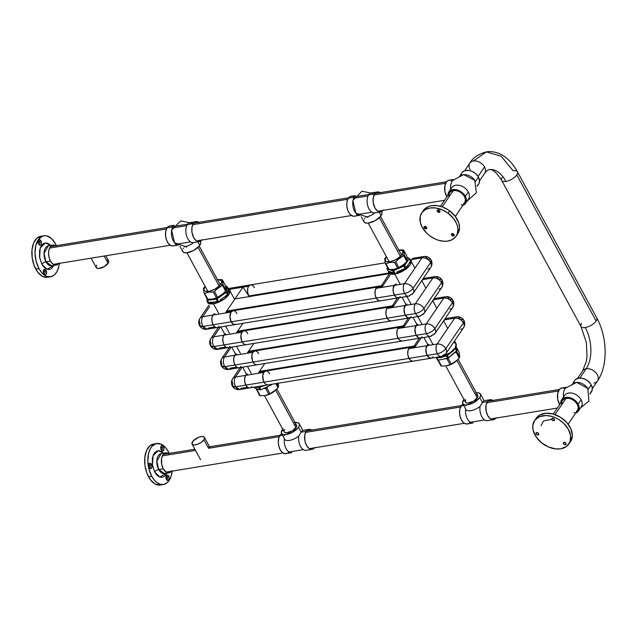 <?xml version="1.0" encoding="UTF-8"?>
<svg xmlns="http://www.w3.org/2000/svg" width="637" height="637" viewBox="0 0 637 637"><rect width="100%" height="100%" fill="white"/><g stroke="black" fill="none" stroke-linecap="round" stroke-linejoin="round"><path stroke-width="0.96" d="M558.434 390.991L486.827 402.719L558.434 390.991M460.543 407.019L305.561 432.404L460.543 407.019M279.277 436.703L208.53 448.289L279.277 436.703M195.535 450.415L162.355 455.853L195.535 450.415M563.49 397.034A10.104 5.813 -99.3 0 1 564.979 388.944M566.118 387.28L561.762 387.989A10.104 5.813 80.7 0 0 557.606 393.881A10.104 5.813 80.7 0 0 559.342 403.93L560.265 403.778L559.342 403.93A10.104 5.813 80.7 0 0 559.716 404.575M571.763 384.867A10.104 7.071 34.2 0 1 579.901 382.765A10.104 7.071 34.2 0 1 588.277 389.207L591.24 384.859A10.104 7.071 -145.8 0 0 582.863 378.41A10.104 7.071 -145.8 0 0 574.725 380.512L573.196 382.757M578.356 411.104L581.318 406.756A10.104 7.071 -145.8 0 0 581.119 399.733A10.104 7.071 -145.8 0 0 572.743 393.292A10.104 7.071 -145.8 0 0 564.605 395.394L561.651 399.741A10.104 7.071 34.2 0 1 569.781 397.647A10.104 7.071 34.2 0 1 578.157 404.089L581.119 399.733L578.157 404.089A10.104 7.071 34.2 0 1 578.356 411.104A10.104 7.071 34.2 0 1 575.609 413.15M560.759 403.054A10.104 7.071 34.2 0 1 561.651 399.741M589.91 394.12L591.431 391.874A10.104 7.071 -145.8 0 0 591.24 384.859L588.277 389.207M560.799 403.579L561.452 400.052L562.845 398.507L564.86 397.552L569.088 397.48L573.539 399.288L577.154 402.544L579.208 407.266L578.555 410.793L577.162 412.346L575.147 413.294M574.916 380.249L577.202 378.569L581.27 378.107L584.877 379.126L588.214 381.229L590.77 384.079L592.155 387.248L592.155 390.266L590.236 393.117M573.873 382.837L574.001 382.128M559.788 404.686L557.765 399.431L557.638 393.682L559.453 389.374L560.918 388.252L562.598 387.957M563.769 388.244L564.915 388.904M464.413 399.025L462.51 402.871L465.926 409.567A10.104 4.284 -28.5 0 0 470.743 410.714A10.104 4.284 -28.5 0 0 480.083 406.382L482.448 402.465L479.772 397.544A10.104 4.284 151.5 0 1 470.552 404.049A10.104 4.284 151.5 0 1 462.741 403.707A10.104 4.284 151.5 0 1 463.465 400.219A10.104 4.284 151.5 0 1 463.983 399.518M480.083 406.382A10.104 5.813 80.7 0 0 481.676 416.407A10.104 5.813 80.7 0 0 487.48 420.635L493.428 419.656A10.104 5.813 -99.3 0 1 486.716 413.27A10.104 5.813 -99.3 0 1 487.432 401.644L482.448 402.465L480.083 406.382M495.873 418.119A10.104 5.813 -99.3 0 1 493.428 419.656M473.092 422.984A10.104 5.813 -99.3 0 1 465.647 409.058M463.051 404.272A10.104 5.813 80.7 0 0 461.148 405.952L463.728 405.522L461.148 405.952A10.104 5.813 80.7 0 0 460.432 417.577A10.104 5.813 80.7 0 0 467.144 423.963L471.491 423.247M465.727 405.912L466.133 405.132M490.164 399.718L484.216 400.689A10.104 5.813 80.7 0 0 483.913 400.753L482.448 402.465L487.432 401.644A10.104 5.813 -99.3 0 1 490.164 399.718A10.104 5.813 -99.3 0 1 492.974 400.394M463.577 404.089L461.562 405.403L459.922 408.843L459.556 412.521L460.089 416.431L461.451 419.958L463.433 422.586L465.727 423.9L467.996 423.709M469.461 422.578L469.875 422.036M493.317 400.633L491.581 399.781L489.861 399.781L487.432 401.644L486.031 405.411L486.158 411.16L487.735 415.658L490.275 418.74L492.011 419.592L493.731 419.592L496.159 417.729M483.913 400.753A10.104 4.284 -28.5 0 0 483.682 399.925L480.497 394.064A10.104 4.284 151.5 0 1 479.772 397.544L482.448 402.465L483.913 400.753M476.317 392.83A10.104 4.284 151.5 0 1 480.497 394.064L478.491 392.854L475.68 392.918M462.741 403.699L464.198 404.774L466.778 404.949L473.657 402.648L479.343 398.141L480.601 395.872L480.497 394.064M283.139 428.709L281.236 432.555L284.651 439.251A10.104 4.284 -28.5 0 0 289.469 440.398A10.104 4.284 -28.5 0 0 298.809 436.066L301.174 432.149L298.506 427.228A10.104 4.284 151.5 0 1 289.278 433.733A10.104 4.284 151.5 0 1 281.466 433.391A10.104 4.284 151.5 0 1 282.191 429.903A10.104 4.284 151.5 0 1 282.709 429.211M298.809 436.066A10.104 5.813 80.7 0 0 300.401 446.099A10.104 5.813 80.7 0 0 306.206 450.319L312.154 449.34A10.104 5.813 -99.3 0 1 305.442 442.954A10.104 5.813 -99.3 0 1 306.158 431.329L301.174 432.149L298.809 436.066M314.598 447.803A10.104 5.813 -99.3 0 1 312.154 449.34M291.818 452.668A10.104 5.813 -99.3 0 1 284.373 438.742M281.777 433.956A10.104 5.813 80.7 0 0 279.874 435.636L282.454 435.214L279.874 435.636A10.104 5.813 80.7 0 0 279.157 447.262A10.104 5.813 80.7 0 0 285.87 453.648L290.217 452.931M284.452 435.597L284.858 434.816M308.889 429.402L302.941 430.373A10.104 5.813 80.7 0 0 302.639 430.437L301.174 432.149L306.158 431.329A10.104 5.813 -99.3 0 1 308.889 429.402A10.104 5.813 -99.3 0 1 311.7 430.079M282.302 433.773L280.288 435.087L278.879 437.715L278.281 442.205L278.815 446.115L280.184 449.642L282.159 452.27L284.46 453.584L286.722 453.393M288.187 452.262L288.609 451.721M312.042 430.317L310.307 429.465L308.587 429.465L306.158 431.329L304.757 435.095L304.884 440.844L306.469 445.343L309.001 448.424L310.745 449.276L312.464 449.276L314.893 447.413M302.639 430.437A10.104 4.284 -28.5 0 0 302.408 429.609L299.223 423.748A10.104 4.284 151.5 0 1 298.506 427.228L301.174 432.149L302.639 430.437M295.042 422.514A10.104 4.284 151.5 0 1 299.223 423.748L297.774 422.673L294.405 422.602M281.466 433.383L282.924 434.458L285.511 434.641L292.383 432.332L298.068 427.825L299.326 425.556L299.223 423.748M149.106 467.462A1.545 0.884 80.7 0 0 150.173 467.136A1.545 0.884 80.7 0 0 150.013 465.217L151.415 464.333A2.779 1.6 -99.3 0 1 151.574 468.068A2.779 1.6 -99.3 0 1 149.369 467.916A2.779 1.6 -99.3 0 1 149.185 467.622L150.674 468.728L151.837 467.391L151.63 464.795L150.236 463.25L149.337 463.489L148.763 464.564L149.185 467.622A2.779 1.6 -99.3 0 1 148.795 464.437A2.779 1.6 -99.3 0 1 151.415 464.333L150.013 465.217A1.545 0.884 -99.3 0 1 150.276 466.746A1.545 0.884 -99.3 0 1 149.639 467.646A1.545 0.884 -99.3 0 1 149.106 467.462M166.361 479.279A1.545 0.884 80.7 0 0 167.427 478.952A1.545 0.884 80.7 0 0 167.268 477.033L168.67 476.158A2.779 1.6 -99.3 0 1 168.829 479.884A2.779 1.6 -99.3 0 1 166.615 479.733A2.779 1.6 -99.3 0 1 166.432 479.438L167.929 480.545L169.092 479.207L168.885 476.619L167.491 475.075L166.591 475.306L166.018 476.38L166.432 479.438A2.779 1.6 -99.3 0 1 166.05 476.253A2.779 1.6 -99.3 0 1 168.67 476.158L167.268 477.033A1.545 0.884 -99.3 0 1 167.531 478.57A1.545 0.884 -99.3 0 1 166.894 479.47A1.545 0.884 -99.3 0 1 166.361 479.279M161.153 449.746A1.545 0.884 80.7 0 0 162.228 449.411A1.545 0.884 80.7 0 0 162.061 447.493L163.462 446.617A2.779 1.6 -99.3 0 1 163.629 450.343A2.779 1.6 -99.3 0 1 161.416 450.192A2.779 1.6 -99.3 0 1 161.233 449.897L162.73 451.004L163.884 449.674L163.677 447.078L162.292 445.534L161.392 445.765L160.811 446.84L161.233 449.897A2.779 1.6 -99.3 0 1 160.843 446.72A2.779 1.6 -99.3 0 1 163.462 446.617L162.061 447.493A1.545 0.884 -99.3 0 1 162.331 449.029A1.545 0.884 -99.3 0 1 161.694 449.929A1.545 0.884 -99.3 0 1 161.153 449.746M160.707 447.715L162.061 447.493L160.707 447.715M148.66 465.432L150.013 465.217L148.66 465.432M165.915 477.256L167.268 477.033L165.915 477.256M172.141 471.133A20.766 11.944 -99.3 0 1 163.422 484.502A20.766 11.944 -99.3 0 1 151.725 476.277A20.766 11.944 -99.3 0 1 148.15 455.63A20.766 11.944 -99.3 0 1 156.71 443.511A20.766 11.944 -99.3 0 1 168.407 451.744L169.251 453.425A20.766 11.944 -99.3 0 0 168.407 451.744L165.445 447.469L160.819 444.037L156.081 443.647L151.948 446.354L150.316 448.759L148.58 453.433L147.824 460.997L148.923 469.015L151.725 476.277L148.556 476.794L151.725 476.277L154.687 480.545L156.941 482.623L160.516 484.375L164.051 484.375L167.244 482.615L169.044 480.537L171.074 476.269L172.165 470.942M156.71 443.511L153.541 444.037A20.766 11.944 80.7 0 0 144.981 456.148A20.766 11.944 80.7 0 0 148.556 476.794A20.766 11.944 80.7 0 0 160.253 485.028L163.422 484.502M166.759 473.156L159.807 477.049L154.656 471.969A3.368 1.425 151.5 0 1 158.724 469.533L164.418 473.538A10.104 5.813 80.7 0 1 158.724 469.533L163.263 468.792A10.104 5.813 -99.3 0 1 161.519 458.744A10.104 5.813 -99.3 0 1 165.684 452.851A10.104 5.813 -99.3 0 1 168.494 453.528M165.684 452.851L161.153 453.592A10.104 5.813 80.7 0 0 156.989 459.484A10.104 5.813 80.7 0 0 158.724 469.533A3.368 1.425 -28.5 0 0 154.656 471.969L152.434 465.321L153.039 455.734L158.199 450.678L163.494 453.21M171.687 470.862L169.259 472.726L166.368 472.256L163.263 468.792L161.679 464.293L161.551 458.544L162.953 454.778L165.381 452.915L167.101 452.915L168.837 453.767M171.393 471.253A10.104 5.813 -99.3 0 1 168.948 472.789A10.104 5.813 -99.3 0 1 163.263 468.792L158.724 469.533L156.837 461.18L161.153 453.592M163.558 453.281L161.328 451.434L158.995 450.67L156.758 451.06L154.807 452.557L153.302 455.049L152.378 458.306L152.331 464.668L154.656 471.969L156.583 474.74L158.804 476.58L161.137 477.344L163.375 476.962L165.333 475.457L166.83 472.973M154.066 443.965L149.719 445.924L146.462 450.709L144.798 457.597L144.973 465.543L146.964 473.339L150.467 479.788L154.942 483.913L159.72 485.091M165.946 476.771A1.545 0.884 -99.3 0 1 166.392 476.42A1.545 0.884 -99.3 0 1 167.268 477.033A1.545 0.884 80.7 0 0 165.946 476.771M148.692 464.946A1.545 0.884 -99.3 0 1 149.146 464.604A1.545 0.884 -99.3 0 1 150.013 465.217A1.545 0.884 80.7 0 0 148.692 464.946M160.739 447.23A1.545 0.884 -99.3 0 1 161.193 446.879A1.545 0.884 -99.3 0 1 162.061 447.493A1.545 0.884 80.7 0 0 160.739 447.23M445.757 365.957L465.456 402.234A7.015 2.97 -28.5 0 0 470.878 402.473A7.015 2.97 -28.5 0 0 477.28 397.958L456.928 360.462L477.28 397.958A7.015 2.97 -28.5 0 0 477.782 395.537L458.099 359.284M476.388 394.701L477.893 395.808L477.726 397.162L473.633 401.159L467.749 403.125L466.125 402.847L465.305 401.326M465.512 400.601L465.958 399.813M264.49 395.649L284.182 431.918A7.015 2.97 -28.5 0 0 289.604 432.157A7.015 2.97 -28.5 0 0 296.014 427.642L275.654 390.147L296.014 427.642A7.015 2.97 -28.5 0 0 296.516 425.221L276.832 388.968M284.683 429.497L284.237 430.286M284.03 431.01L284.349 432.157L286.475 432.81L292.359 430.843L296.452 426.846L296.348 424.983L295.114 424.385M568.116 424.17L577.433 410.475A8.982 6.282 -145.8 0 0 575.681 402.066A8.982 6.282 -145.8 0 0 566.118 398.276L555.002 414.631L566.118 398.276A8.982 6.282 -145.8 0 0 562.575 400.37L553.258 414.074M561.818 403.786L561.938 401.804M562.75 400.14L564.78 398.643L568.395 398.236L571.604 399.144L574.566 401.007L577.257 404.24L578.189 407.059L577.878 409.639L576.366 411.574M574.574 412.426L573.881 412.569M563.323 443.041A1.545 1.083 34.2 0 1 563.458 442.675A1.545 1.083 34.2 0 1 565.107 442.516A1.545 1.083 34.2 0 1 566.142 444.045L564.86 442.404L563.379 442.834L563.649 443.997L564.613 444.69L565.64 444.706L566.142 444.045A1.545 1.083 34.2 0 1 566.014 444.411A1.545 1.083 34.2 0 1 564.366 444.578A1.545 1.083 34.2 0 1 563.323 443.041L563.753 442.42L563.323 443.041M535.956 433.303A1.545 1.083 34.2 0 1 536.091 432.937A1.545 1.083 34.2 0 1 537.739 432.778A1.545 1.083 34.2 0 1 538.775 434.307L537.493 432.666L536.012 433.096L536.282 434.259L537.246 434.944L538.273 434.967L538.775 434.307A1.545 1.083 34.2 0 1 538.647 434.673A1.545 1.083 34.2 0 1 536.999 434.84A1.545 1.083 34.2 0 1 535.956 433.303L536.386 432.682L535.956 433.303M551.714 418.987A1.545 1.083 34.2 0 1 551.849 418.62A1.545 1.083 34.2 0 1 553.497 418.453A1.545 1.083 34.2 0 1 554.532 419.99L553.25 418.35L551.769 418.772L552.725 420.508L554.031 420.651L554.532 419.99A1.545 1.083 34.2 0 1 554.397 420.356A1.545 1.083 34.2 0 1 552.749 420.516A1.545 1.083 34.2 0 1 551.714 418.987L552.144 418.358L551.714 418.987M568.913 443.957L570.497 441.64A20.766 14.532 -145.8 0 0 572.265 436.703L570.688 439.02A20.766 14.532 34.2 0 1 568.913 443.957A20.766 14.532 34.2 0 1 546.745 446.179A20.766 14.532 34.2 0 1 532.795 425.54A20.766 14.532 34.2 0 1 534.57 420.603A20.766 14.532 34.2 0 1 556.738 418.382A20.766 14.532 34.2 0 1 570.688 439.02L572.265 436.703L572.337 435.167L570.808 428.677L566.619 422.379L560.409 417.235L553.115 414.034L545.853 413.254L539.722 415.013L535.669 419.05M551.73 419.305L543.465 420.977L541.028 425.588M570.187 442.062L572.265 436.703A20.766 14.532 -145.8 0 0 558.315 416.057A20.766 14.532 -145.8 0 0 536.147 418.278L534.57 420.603M532.795 425.54L534.873 420.181L539.515 416.662L546.02 415.523L551.531 416.351L555.249 417.673L558.824 419.56L563.649 423.271L568.419 429.362L570.648 435.899L570.004 441.887L566.572 446.41L560.886 448.782L555.655 448.918L548.234 446.887L541.346 442.627L536.043 436.799L533.129 430.278L532.795 425.54M553.211 418.334A1.545 1.083 -145.8 0 0 554.166 418.979A1.545 1.083 34.2 0 1 553.211 418.334M537.453 432.658A1.545 1.083 -145.8 0 0 538.408 433.303A1.545 1.083 34.2 0 1 537.453 432.658M564.82 442.397A1.545 1.083 -145.8 0 0 565.775 443.041A1.545 1.083 34.2 0 1 564.82 442.397M439.618 210.688A1.545 1.083 34.2 0 1 439.028 210.377A1.545 1.083 -145.8 0 0 439.618 210.688M453.894 234.312A1.545 1.083 34.2 0 1 453.305 234.002A1.545 1.083 -145.8 0 0 453.894 234.312M426.432 227.067A1.545 1.083 34.2 0 1 425.842 226.756A1.545 1.083 -145.8 0 0 426.432 227.067M426.073 226.732A1.545 1.083 34.2 0 1 426.671 228.444A1.545 1.083 34.2 0 1 424.712 228.42L425.842 226.756L424.712 228.42L426.28 228.747L426.647 227.385L425.548 226.446L424.306 226.509L424.035 227.52L424.712 228.42A1.545 1.083 34.2 0 1 424.115 226.708A1.545 1.083 34.2 0 1 426.073 226.732M439.259 210.353A1.545 1.083 34.2 0 1 439.856 212.065A1.545 1.083 34.2 0 1 437.898 212.033L439.028 210.377L437.898 212.033L439.466 212.368L439.833 211.006L438.734 210.067L437.492 210.13L437.221 211.142L437.898 212.033A1.545 1.083 34.2 0 1 437.301 210.329A1.545 1.083 34.2 0 1 439.259 210.353M453.536 233.978A1.545 1.083 34.2 0 1 454.133 235.682A1.545 1.083 34.2 0 1 452.174 235.658L453.305 234.002L452.174 235.658L453.942 235.881L454.109 234.623L451.967 233.652L451.45 234.52L452.174 235.658A1.545 1.083 34.2 0 1 451.577 233.946A1.545 1.083 34.2 0 1 453.536 233.978M458.019 233.373L459.54 227.743L458.775 222.91L455.336 216.453L449.65 210.871A20.766 14.532 -145.8 0 0 423.35 210.528L421.766 212.854A20.766 14.532 34.2 0 1 448.074 213.188L449.65 210.871L447.97 209.716L442.572 207.009L436.99 205.616L431.719 205.647L428.597 206.468L424.807 208.817L423.024 211.038M457.207 234.543L456.825 234.989A20.766 14.532 -145.8 0 0 457.692 233.883A20.766 14.532 -145.8 0 0 449.65 210.871L448.074 213.188A20.766 14.532 34.2 0 1 456.116 236.208A20.766 14.532 34.2 0 1 429.816 235.865A20.766 14.532 34.2 0 1 421.766 212.854M448.074 213.188L453.759 218.77L456.586 223.587L457.629 226.876L457.963 230.061L457.087 234.416L455.63 236.868L452.262 239.623L447.747 241.089L444.284 241.272L438.758 240.348L435.047 238.963L429.816 235.865L426.734 233.246L422.084 227.106L420.253 222.186L420.324 216.015L422.259 212.193L425.627 209.43L430.142 207.973L435.413 207.933L442.834 210.099L448.074 213.188M455.312 216.421L464.628 202.725A8.982 6.282 -145.8 0 0 462.876 194.309A8.982 6.282 -145.8 0 0 453.321 190.527L442.205 206.874L453.321 190.527A8.982 6.282 -145.8 0 0 449.778 192.621L440.462 206.324M461.084 204.819L461.777 204.668M463.561 203.824L465.074 201.889L465.384 199.309L464.453 196.483L461.769 193.258L458.799 191.395L455.59 190.487L451.983 190.893L449.945 192.39M449.133 194.054L449.021 196.037M445.637 183.241L374.03 194.962L445.637 183.241M368.082 195.941L353.694 198.298L368.082 195.941M347.746 199.27L192.756 224.646L347.746 199.27M186.808 225.625L172.42 227.982L186.808 225.625M166.472 228.954L49.551 248.104L166.472 228.954M405.028 264.873L404.527 263.957L405.028 264.873M400.41 256.377L379.373 217.631L400.41 256.377M374.962 212.838A10.104 4.284 151.5 0 1 365.646 217.145M381.045 215.712L379.119 212.153L381.045 215.712A10.104 4.284 -28.5 0 0 381.77 212.225L381.874 214.032L380.608 216.301L374.93 220.808L368.051 223.117L365.463 222.934L364.006 221.859A10.104 4.284 -28.5 0 0 371.817 222.209A10.104 4.284 -28.5 0 0 381.045 215.712M355.43 195.559L351.083 196.268A10.104 5.813 80.7 0 0 348.343 198.195L354.26 197.231L348.343 198.195A10.104 5.813 80.7 0 0 347.627 209.828A10.104 5.813 80.7 0 0 354.347 216.214L358.695 215.497M360.295 215.234A10.104 5.813 -99.3 0 1 353.575 208.848A10.104 5.813 -99.3 0 1 354.291 197.223M377.367 191.968L371.419 192.939A10.104 5.813 80.7 0 0 368.68 194.866A10.104 5.813 80.7 0 0 367.963 206.492A10.104 5.813 80.7 0 0 374.683 212.877L380.631 211.906A10.104 5.813 -99.3 0 1 373.911 205.52A10.104 5.813 -99.3 0 1 374.628 193.895L368.68 194.866L374.628 193.895A10.104 5.813 -99.3 0 1 377.367 191.968A10.104 5.813 -99.3 0 1 380.17 192.645M383.076 210.369A10.104 5.813 -99.3 0 1 380.631 211.906M383.363 209.979L380.934 211.842L379.214 211.842L377.478 210.99L374.938 207.901L373.194 202.431L373.234 197.653L374.628 193.895L377.056 192.032L378.776 192.032L380.52 192.884M354.084 216.246L351.767 215.672L349.586 213.666L347.882 210.521L346.91 206.73L346.831 202.869L347.635 199.516L349.713 196.809L351.911 196.236M353.081 196.522L354.236 197.183M357.078 214.279L356.656 214.828M355.191 215.951L354.65 216.142M361.227 216.739L364.014 221.867L363.799 220.561M364.372 218.961L364.73 218.38M223.587 294.254L223.253 293.641L223.587 294.254M219.144 286.061L198.107 247.315L219.144 286.061M193.688 242.522A10.104 4.284 151.5 0 1 184.372 246.83M199.771 245.396L197.844 241.837L199.771 245.396A10.104 4.284 -28.5 0 0 200.496 241.909L200.599 243.716L199.333 245.986L193.656 250.492L186.776 252.801L184.189 252.618L182.739 251.551A10.104 4.284 -28.5 0 0 190.543 251.894A10.104 4.284 -28.5 0 0 199.771 245.396M174.156 225.243L169.808 225.952A10.104 5.813 80.7 0 0 167.069 227.879L172.985 226.915L167.069 227.879A10.104 5.813 80.7 0 0 166.353 239.512A10.104 5.813 80.7 0 0 173.073 245.898L177.42 245.181M179.021 244.919A10.104 5.813 -99.3 0 1 172.301 238.533A10.104 5.813 -99.3 0 1 173.017 226.907M196.092 221.652L190.145 222.624A10.104 5.813 80.7 0 0 187.405 224.55A10.104 5.813 80.7 0 0 186.689 236.184A10.104 5.813 80.7 0 0 193.409 242.562L199.357 241.59A10.104 5.813 -99.3 0 1 192.645 235.204A10.104 5.813 -99.3 0 1 193.353 223.579L187.405 224.55L193.353 223.579A10.104 5.813 -99.3 0 1 196.092 221.652A10.104 5.813 -99.3 0 1 198.895 222.329M201.802 240.053A10.104 5.813 -99.3 0 1 199.357 241.59M202.088 239.663L199.66 241.527L197.94 241.527L196.204 240.675L193.664 237.585L191.92 232.115L191.96 227.337L193.353 223.579L195.782 221.716L197.502 221.716L199.246 222.568M172.818 245.93L170.493 245.356L168.311 243.35L166.607 240.213L165.636 236.423L165.676 231.645L166.695 228.508L168.439 226.493L170.636 225.92M171.807 226.207L172.961 226.868M175.804 243.963L175.39 244.512M173.917 245.635L173.375 245.834M179.953 246.423L182.739 251.551L182.524 250.245M183.098 248.645L183.456 248.064M39.494 241.71A1.545 0.884 80.7 0 0 38.172 241.447A1.545 0.884 -99.3 0 1 38.626 241.097A1.545 0.884 -99.3 0 1 39.494 241.71L38.14 241.933L39.494 241.71A1.545 0.884 -99.3 0 1 39.765 243.246A1.545 0.884 -99.3 0 1 39.128 244.146A1.545 0.884 -99.3 0 1 38.586 243.963A1.545 0.884 80.7 0 0 39.661 243.629A1.545 0.884 80.7 0 0 39.494 241.71L40.895 240.834L39.494 241.71M38.666 244.114A2.779 1.6 -99.3 0 1 38.276 240.929A2.779 1.6 -99.3 0 1 40.895 240.834L39.406 239.719L38.244 241.057L38.451 243.653L39.844 245.197L40.744 244.958L41.317 243.891L40.895 240.834A2.779 1.6 -99.3 0 1 41.063 244.56A2.779 1.6 -99.3 0 1 38.849 244.409A2.779 1.6 -99.3 0 1 38.666 244.114M44.701 271.251A1.545 0.884 80.7 0 0 43.38 270.988A1.545 0.884 -99.3 0 1 43.826 270.637A1.545 0.884 -99.3 0 1 44.701 271.251L43.348 271.473L44.701 271.251A1.545 0.884 -99.3 0 1 44.964 272.779A1.545 0.884 -99.3 0 1 44.327 273.687A1.545 0.884 -99.3 0 1 43.794 273.496A1.545 0.884 80.7 0 0 44.861 273.169A1.545 0.884 80.7 0 0 44.701 271.251L46.103 270.367L44.701 271.251M43.865 273.655A2.779 1.6 -99.3 0 1 43.483 270.47A2.779 1.6 -99.3 0 1 46.103 270.367L44.606 269.26L43.451 270.598L43.658 273.193L45.044 274.738L45.944 274.499L46.525 273.424L46.103 270.367A2.779 1.6 -99.3 0 1 46.262 274.101A2.779 1.6 -99.3 0 1 44.049 273.95A2.779 1.6 -99.3 0 1 43.865 273.655M59.36 263.185L58.755 266.839L57.019 271.505L54.44 274.865L51.255 276.617L47.719 276.625L45.315 275.646L41.891 272.795L38.929 268.527L35.752 269.045A20.766 11.944 80.7 0 0 47.449 277.27L50.626 276.753A20.766 11.944 -99.3 0 1 38.929 268.527L36.126 261.266L35.019 253.247L35.783 245.683L38.292 239.727L42.169 236.295L44.439 235.698L46.819 235.897L51.541 238.596L55.61 243.995A20.766 11.944 -99.3 0 1 56.438 245.659M59.345 263.384A20.766 11.944 -99.3 0 1 50.626 276.753M58.596 263.503A10.104 5.813 -99.3 0 1 56.152 265.04A10.104 5.813 -99.3 0 1 50.458 261.043A10.104 5.813 -99.3 0 1 48.723 250.994A10.104 5.813 -99.3 0 1 52.887 245.102L48.356 245.842L44.033 253.43L45.928 261.783A3.368 1.425 -28.5 0 0 41.859 264.22L39.629 257.571L40.235 247.984L45.402 242.928L50.689 245.46M58.883 263.113L57.521 264.498L55.315 265.072L52.441 263.662L50.458 261.043L45.928 261.783A10.104 5.813 80.7 0 0 51.621 265.78L45.928 261.783L50.458 261.043L49.097 257.507L48.563 253.606L48.93 249.927L50.148 247.029L52.576 245.165L54.296 245.165L56.04 246.017M52.887 245.102A10.104 5.813 -99.3 0 1 55.69 245.778M48.356 245.842A10.104 5.813 80.7 0 0 44.192 251.734A10.104 5.813 80.7 0 0 45.928 261.783A3.368 1.425 151.5 0 0 41.859 264.22L44.494 267.715L48.332 269.594L51.271 268.83L54.034 265.223M53.954 265.398L47.011 269.3L41.859 264.22L39.534 256.918L39.582 250.556L40.505 247.291L42.002 244.807L43.961 243.31L46.198 242.92L48.531 243.684L50.753 245.532M43.913 235.762L40.736 236.287A20.766 11.944 80.7 0 0 32.184 248.398A20.766 11.944 80.7 0 0 35.752 269.045L38.929 268.527A20.766 11.944 -99.3 0 1 35.353 247.881A20.766 11.944 -99.3 0 1 43.913 235.762A20.766 11.944 -99.3 0 1 55.61 243.995L56.446 245.667M41.27 236.216L36.922 238.174L33.665 242.96L32.001 249.847L32.176 257.794L34.159 265.581L37.663 272.039L42.146 276.163L46.923 277.342M453.313 179.53L448.966 180.239A10.104 5.813 80.7 0 0 444.801 186.131A10.104 5.813 80.7 0 0 446.545 196.18L447.461 196.029L446.545 196.18A10.104 5.813 80.7 0 0 446.919 196.825M465.559 203.354L468.513 198.999A10.104 7.071 -145.8 0 0 468.322 191.984L465.36 196.339A10.104 7.071 34.2 0 1 465.559 203.354A10.104 7.071 34.2 0 1 462.812 205.401M477.105 186.37L478.634 184.125A10.104 7.071 -145.8 0 0 478.435 177.11L475.481 181.449L478.435 177.11A10.104 7.071 -145.8 0 0 470.058 170.66A10.104 7.071 -145.8 0 0 461.921 172.762L460.4 175.008M458.966 177.11A10.104 7.071 34.2 0 1 467.104 175.016A10.104 7.071 34.2 0 1 475.481 181.457M468.322 191.984A10.104 7.071 -145.8 0 0 459.946 185.542A10.104 7.071 -145.8 0 0 451.808 187.636L448.846 191.992A10.104 7.071 34.2 0 1 456.984 189.89A10.104 7.071 34.2 0 1 465.36 196.339L468.322 191.984M447.954 195.304A10.104 7.071 34.2 0 1 448.846 191.992M477.432 185.359L479.135 183.185L479.486 180.287L477.973 176.322L475.417 173.471L472.081 171.377L468.466 170.358L464.405 170.82L462.12 172.5M461.204 174.371L461.069 175.087M462.351 205.544L465.368 203.617L466.276 201.746L466.411 199.516L464.349 194.795L460.742 191.538L456.291 189.73L452.055 189.802L449.037 191.729L448.129 193.6L447.994 195.83M450.693 189.285A10.104 5.813 -99.3 0 1 452.182 181.195M446.991 196.937L444.96 191.681L444.833 185.932L446.648 181.625L448.122 180.494L449.802 180.207M450.964 180.494L452.119 181.155M596.75 317.879A8.982 3.806 151.5 0 1 596.136 321.024A8.982 3.806 151.5 0 1 585.276 327.514A29.748 17.103 -99.3 0 1 586.183 368.767A8.982 6.282 34.2 0 1 595.746 372.557A8.982 6.282 34.2 0 1 597.49 380.966A8.982 6.282 34.2 0 1 593.947 383.068M592.33 388.562L597.498 380.966A8.982 6.282 -145.8 0 0 595.746 372.557A8.982 6.282 -145.8 0 0 586.183 368.767A8.982 6.282 -145.8 0 0 582.64 370.869L586.311 361.402L587.019 356.409L586.406 342.722L580.992 326.494A8.982 3.806 -28.5 0 0 585.276 327.514A8.982 3.806 -28.5 0 0 596.136 321.024L516.814 174.928A8.982 3.806 151.5 0 1 505.953 181.418A29.748 17.103 80.7 0 0 489.391 169.609A29.748 17.103 -99.3 0 1 505.953 181.418A8.982 3.806 -28.5 0 0 516.814 174.928A8.982 3.806 -28.5 0 0 517.427 171.783M596.781 317.927L517.451 171.831C513.565 164.601 508.652 159.131 502.704 155.404C500.141 153.581 492.783 150.65 486.294 151.909L473.387 161.018A8.982 6.282 34.2 0 1 484.518 166.974A8.982 6.282 34.2 0 1 484.693 173.216A8.982 6.282 -145.8 0 0 484.518 166.974A8.982 6.282 -145.8 0 0 473.387 161.018A8.982 6.282 -145.8 0 0 469.843 163.112A8.982 6.282 34.2 0 1 473.387 161.018L486.294 151.909L501.096 156.169L513.167 170.812A8.982 3.806 151.5 0 1 517.451 171.831A8.982 3.806 151.5 0 1 516.814 174.928L596.136 321.024A8.982 3.806 -28.5 0 0 596.781 317.927C607.324 337.021 608.247 365.55 597.498 380.966M577.472 378.466L582.64 370.869A8.982 6.282 34.2 0 1 586.183 368.767L579.877 378.044L586.183 368.767A29.748 17.103 80.7 0 0 585.276 327.514A8.982 3.806 151.5 0 1 581.016 326.542A8.982 3.806 151.5 0 1 581.637 323.397M501.693 180.446A8.982 3.806 -28.5 0 0 505.953 181.418A8.982 3.806 151.5 0 1 501.669 180.398A8.982 3.806 151.5 0 1 502.314 177.301M478.061 176.473L484.518 166.974L478.061 176.473M470.018 169.354A8.982 6.282 34.2 0 1 469.843 163.112L464.676 170.716M454.707 318.158L444.268 319.87L454.707 318.158A7.015 4.037 -99.3 0 1 456.602 316.82A7.015 4.037 -99.3 0 1 460.559 319.599A7.015 2.97 151.5 0 1 463.903 320.395A7.015 2.97 151.5 0 1 463.402 322.816L463.903 320.395C462.223 317.656 459.787 316.462 456.602 316.82L454.707 318.158C458.329 317.927 461.228 319.479 463.402 322.816A7.015 4.913 -145.8 0 0 454.707 318.158L437.117 344.02L454.707 318.158M410.873 347.3L409.408 347.953L407.951 350.668L407.799 354.586L409.01 358.384L437.332 353.75A7.015 4.037 -99.3 0 1 437.117 344.02C435.589 346.87 435.66 350.111 437.332 353.75C440.939 352.938 443.774 351.25 445.82 348.678C443.639 345.342 440.74 343.789 437.117 344.02L414.464 347.73L421.121 337.936L414.464 347.73L437.117 344.02A7.015 4.913 34.2 0 1 445.82 348.678L463.402 322.816A7.015 4.913 34.2 0 1 463.537 327.689A7.015 4.913 34.2 0 1 460.774 329.329M413.429 346.87L410.698 347.316A7.015 4.037 80.7 0 0 408.795 348.662L414.464 347.73L413.604 346.926L414.464 347.73L408.795 348.662A7.015 4.037 80.7 0 0 409.01 358.384L411.168 360.789L412.784 361.187M445.956 353.551L463.537 327.689A7.015 4.913 -145.8 0 0 463.402 322.816L445.82 348.678A7.015 4.913 34.2 0 1 445.956 353.551A7.015 4.913 34.2 0 1 443.185 355.191A7.015 4.037 -99.3 0 1 441.29 356.529A7.015 4.037 -99.3 0 1 437.332 353.75A7.015 4.037 80.7 0 0 441.29 356.529L445.956 353.551A7.015 4.913 -145.8 0 0 445.82 348.678A7.015 2.97 151.5 0 1 437.332 353.75L409.01 358.384A7.015 4.037 80.7 0 0 412.967 361.163L441.29 356.529M413.604 346.926L419.257 338.247M247.554 374.038A7.015 4.037 80.7 0 0 244.656 378.131A7.015 4.037 80.7 0 0 245.866 385.106L427.14 355.422A7.015 4.037 -99.3 0 1 425.93 348.447A7.015 4.037 -99.3 0 1 428.82 344.354M247.594 387.216L241.519 388.212L239.623 389.549L431.082 358.201A7.015 4.037 -99.3 0 1 427.14 355.422L245.866 385.106A7.015 4.037 80.7 0 0 249.815 387.885M251.719 386.548L251.105 387.248M249.64 387.909L248.024 387.511L246.511 386.118L244.919 382.654L244.6 378.617L245.651 375.376M431.679 358.018L429.298 357.827L426.599 354.252L425.866 348.933L427.531 344.991M432.993 356.863L432.38 357.564M268.535 384.74L266.967 384.867L265.366 383.96L263.455 380.966L262.723 375.647L263.782 372.406L258.112 373.338L264.769 363.544L258.112 373.338L235.459 377.048L242.116 367.254L235.459 377.048A7.015 4.913 -145.8 0 0 232.688 378.681A7.015 4.913 34.2 0 1 235.459 377.048A7.015 4.037 80.7 0 0 235.666 386.77L232.322 385.974L232.823 383.554A7.015 4.913 34.2 0 1 232.688 378.681L240.253 367.557M267.946 384.915A7.015 4.037 -99.3 0 1 263.997 382.136A7.015 4.037 -99.3 0 1 263.782 372.406L265.852 371.045M268.981 372.836L269.626 373.847L268.878 372.852M239.623 389.549L235.666 386.77A7.015 4.037 80.7 0 0 239.623 389.549C236.438 389.908 234.002 388.713 232.322 385.974A7.015 2.97 -28.5 0 0 235.666 386.77A7.015 4.037 -99.3 0 1 235.459 377.048L258.112 373.338L261.592 371.817L258.112 373.338L263.782 372.406A7.015 4.037 -99.3 0 1 265.677 371.068A7.015 4.037 -99.3 0 1 269.626 373.847M263.997 382.136L235.666 386.77L263.997 382.136M263.336 371.459L261.592 371.817M443.83 321.239A7.015 4.037 -99.3 0 1 446.41 318.492L456.602 316.82M446.585 318.468L445.12 319.129L444.021 320.745M394.056 273.369L392.87 272.708A11.506 4.873 151.5 0 1 389.318 271.402L388.435 271.298L387.073 268.79A1.123 0.478 151.5 0 1 386.93 268.679A1.123 0.478 151.5 0 1 387.009 268.288L387.511 267.556L386.954 268.71L388.618 269.355L387.073 268.79L388.435 271.298L392.87 272.708L389.318 271.402L390.664 272.381L394.056 273.369L392.695 270.852L394.534 273.52L393.093 270.868A1.123 0.478 151.5 0 1 392.695 270.852L388.896 269.459L393.602 270.709L394.964 273.217L394.55 273.512A1.123 0.645 80.7 0 0 394.741 274.093L405.156 269.618L410.196 264.689L410.913 260.613A12.629 5.351 151.5 0 1 406.868 268.312A12.629 5.351 151.5 0 1 394.741 274.093L400.323 284.373L394.741 274.093A12.629 5.351 151.5 0 1 388.713 272.66L394.741 274.093A1.123 0.645 -99.3 0 1 394.55 273.512L394.144 273.424M410.746 260.995L409.591 262.197A11.506 4.873 151.5 0 1 406.709 266.425L405.737 268.432L403.133 269.164A11.506 4.873 151.5 0 1 396.7 272.087L405.164 268.583L403.802 266.075L393.602 270.709L404.646 265.43L406.008 267.938L410.586 261.242L409.225 258.733L404.646 265.43L409.312 258.566L407.178 257.499L409.161 258.232A1.123 0.478 151.5 0 1 409.304 258.343A1.123 0.478 151.5 0 1 409.225 258.733L410.618 260.82M453.655 342.228L456.036 343.709L455.312 347.794L450.279 352.723L439.864 357.198A1.123 0.645 80.7 0 0 440.486 357.644A1.123 0.645 -99.3 0 1 439.864 357.198A12.629 5.351 -28.5 0 0 451.983 351.417A12.629 5.351 -28.5 0 0 456.036 343.709L455.742 347.834M445.709 356.035L440.493 357.644A1.123 0.645 -99.3 0 0 440.796 357.429L448.09 354.841L452.963 351.154L455.718 347.898L457.087 350.406L456.116 347.022L457.087 350.406L455.718 347.898L455.049 348.988L455.336 348.55L456.697 351.059L455.336 348.55M445.494 356.115L446.234 355.717L445.494 356.115M406.9 296.484L411.239 304.47L406.9 296.484M417.816 316.589L422.156 324.575L417.816 316.589M428.733 336.694L433.072 344.681L428.733 336.694M439.649 356.8L439.864 357.198L439.649 356.8M436.56 357.301A12.629 5.351 -28.5 0 0 439.864 357.198L436.56 357.301M439.697 357.564L437.762 357.723M435.851 357.421L436.783 357.683L438.145 360.192L447.596 358.225L446.234 355.717L447.851 358.153L457.087 350.406A1.123 0.478 -28.5 0 1 456.697 351.059L448.599 357.731L447.238 355.223L448.599 357.731A1.123 0.478 -28.5 0 1 447.596 358.225L438.145 360.192L436.783 357.683L440.493 357.644M437.285 357.739L436.178 357.524L437.595 360.136L438.145 360.192A1.123 0.478 -28.5 0 1 437.547 360.072L436.162 357.524M447.676 355.072L446.234 355.717M388.339 271.163L386.93 268.679M393.602 270.709A1.123 0.478 151.5 0 1 393.093 270.868L394.534 273.52L394.964 273.217L393.602 270.709M403.802 266.075L405.164 268.583L405.737 268.432L406.008 267.938L404.646 265.43A1.123 0.478 151.5 0 1 403.802 266.075M432.913 301.134A7.015 4.037 -99.3 0 1 435.493 298.387L445.685 296.715A7.015 4.037 -99.3 0 1 449.642 299.494A7.015 2.97 151.5 0 1 452.987 300.29A7.015 2.97 151.5 0 1 452.485 302.71L452.987 300.29C451.307 297.551 448.87 296.356 445.685 296.715L443.79 298.052L433.359 299.764L443.79 298.052A7.015 4.037 -99.3 0 1 445.685 296.715M435.668 298.363L434.203 299.024L433.104 300.64M421.997 281.028A7.015 4.037 -99.3 0 1 424.576 278.281L434.768 276.609A7.015 4.037 -99.3 0 1 438.726 279.388A7.015 2.97 151.5 0 1 442.07 280.184A7.015 2.97 151.5 0 1 441.568 282.605L442.07 280.184C440.39 277.445 437.961 276.251 434.768 276.609L432.873 277.947L422.442 279.659L432.873 277.947A7.015 4.037 -99.3 0 1 434.768 276.609M424.752 278.258L423.287 278.918L422.188 280.535M249.473 296.969L248.828 295.958L388.912 273.018L248.828 295.958L247.618 292.16L247.769 288.243L248.613 286.228L250.691 284.866M227.974 288.585L232.386 287.86A7.015 4.037 80.7 0 0 229.814 290.607M411.088 260.923A7.015 4.037 -99.3 0 1 413.66 258.176L423.86 256.504A7.015 4.037 -99.3 0 1 427.809 259.283A7.015 2.97 151.5 0 1 431.153 260.079A7.015 2.97 151.5 0 1 430.652 262.5L431.153 260.079C429.473 257.34 427.045 256.146 423.86 256.504L421.957 257.842L410.252 259.761L421.957 257.842A7.015 4.037 -99.3 0 1 423.86 256.504M413.835 258.152L412.37 258.813L411.271 260.429M232.569 287.836L231.096 288.497L229.997 290.114M236.677 367.111L230.602 368.106L228.707 369.452L224.75 366.665L221.405 365.869L221.907 363.448A7.015 4.913 34.2 0 1 221.772 358.575A7.015 4.913 34.2 0 1 224.542 356.943L231.199 347.149L224.542 356.943A7.015 4.913 -145.8 0 0 221.772 358.575L229.336 347.452M257.619 364.635L256.05 364.762L254.45 363.854L252.539 360.861L251.806 355.542L252.865 352.301L247.196 353.232L253.86 343.439L247.196 353.232L224.542 356.943A7.015 4.037 80.7 0 0 224.75 366.665A7.015 4.037 80.7 0 0 228.707 369.452C225.522 369.802 223.085 368.616 221.405 365.869A7.015 2.97 -28.5 0 0 224.75 366.665A7.015 4.037 -99.3 0 1 224.542 356.943L247.196 353.232L250.675 351.712L247.196 353.232L252.865 352.301L254.943 350.939M258.065 352.731L258.71 353.742L257.961 352.747M228.707 369.452L257.03 364.81A7.015 4.037 -99.3 0 1 253.08 362.031L224.75 366.665L253.08 362.031A7.015 4.037 -99.3 0 1 252.865 352.301A7.015 4.037 -99.3 0 1 254.76 350.963A7.015 4.037 -99.3 0 1 258.71 353.742M252.419 351.353L250.675 351.712M225.761 347.014L219.685 348.001L217.79 349.347L213.841 346.56L210.489 345.764L210.99 343.343A7.015 4.913 34.2 0 1 210.855 338.478A7.015 4.913 34.2 0 1 213.626 336.838L220.283 327.044L213.626 336.838A7.015 4.913 -145.8 0 0 210.855 338.478L218.419 327.346M246.702 344.529L245.134 344.657L243.533 343.749L241.622 340.755L240.89 335.436L241.949 332.195L236.279 333.127L242.944 323.333L236.279 333.127L213.626 336.838A7.015 4.037 80.7 0 0 213.841 346.56A7.015 4.037 80.7 0 0 217.79 349.347C214.605 349.697 212.169 348.511 210.489 345.764A7.015 2.97 -28.5 0 0 213.841 346.56A7.015 4.037 -99.3 0 1 213.626 336.838L236.279 333.127L239.759 331.606L236.279 333.127L241.949 332.195L244.027 330.834M247.148 332.625L247.801 333.637L247.045 332.641M217.79 349.347L246.113 344.705A7.015 4.037 -99.3 0 1 246.113 344.705A7.015 4.037 -99.3 0 1 242.164 341.926L213.841 346.56L242.164 341.926A7.015 4.037 -99.3 0 1 241.949 332.195A7.015 4.037 -99.3 0 1 243.844 330.858A7.015 4.037 -99.3 0 1 247.801 333.637M241.503 331.248L239.759 331.606M253.821 286.658L254.466 287.669A7.015 4.037 -99.3 0 0 250.516 284.89A7.015 4.037 -99.3 0 0 248.613 286.228L242.952 287.16L225.363 313.022L202.709 316.732L209.684 306.469L202.709 316.732A7.015 4.913 -145.8 0 0 199.938 318.373A7.015 4.913 34.2 0 1 202.709 316.732A7.015 4.037 80.7 0 0 202.924 326.462L199.572 325.658L200.074 323.246A7.015 4.913 34.2 0 1 199.938 318.373L208.952 305.115M214.844 326.908L208.769 327.896L206.874 329.241L202.924 326.462A7.015 4.037 80.7 0 0 206.874 329.241C203.689 329.592 201.252 328.405 199.572 325.658A7.015 2.97 -28.5 0 0 202.924 326.462A7.015 4.037 -99.3 0 1 202.709 316.732L225.363 313.022L228.842 311.501L225.363 313.022L231.032 312.09L233.11 310.729M249.21 296.595A7.015 4.037 -99.3 0 1 248.828 295.958L242.952 287.16L228.978 289.445L248.613 286.228A7.015 4.037 -99.3 0 0 248.828 295.958L242.952 287.16L225.363 313.022L231.032 312.09A7.015 4.037 -99.3 0 1 232.927 310.752A7.015 4.037 -99.3 0 1 236.884 313.531L236.128 312.536M206.874 329.241L235.196 324.599A7.015 4.037 -99.3 0 1 235.196 324.599A7.015 4.037 -99.3 0 1 231.247 321.82L229.925 316.661L231.032 312.09A7.015 4.037 -99.3 0 0 231.247 321.82L202.924 326.462L231.247 321.82L233.405 324.225L235.786 324.424M236.239 312.52L236.884 313.531M230.586 311.143L228.842 311.501M236.638 353.933A7.015 4.037 80.7 0 0 233.739 358.026A7.015 4.037 80.7 0 0 234.949 365.001L416.224 335.317A7.015 4.037 -99.3 0 1 415.013 328.342A7.015 4.037 -99.3 0 1 417.904 324.249M257.022 364.81L420.165 338.096A7.015 4.037 -99.3 0 1 416.224 335.317L234.949 365.001A7.015 4.037 80.7 0 0 238.899 367.78M240.802 366.442L240.189 367.143M238.724 367.804L237.107 367.406L235.594 366.012L234.002 362.549L233.683 358.512L234.735 355.271M420.762 337.913L418.382 337.721L415.682 334.146L414.958 328.827L416.614 324.886M422.076 336.758L421.463 337.459M225.721 333.828A7.015 4.037 80.7 0 0 222.831 337.921A7.015 4.037 80.7 0 0 224.033 344.896L405.307 315.211A7.015 4.037 -99.3 0 1 404.097 308.236A7.015 4.037 -99.3 0 1 406.987 304.144M409.257 317.99A7.015 4.037 -99.3 0 1 405.307 315.211L224.033 344.896A7.015 4.037 80.7 0 0 227.982 347.675M229.885 346.337L229.272 347.038M227.807 347.698L226.191 347.3L224.678 345.907L223.085 342.443L222.767 338.406L223.818 335.166M409.846 317.807L407.465 317.616L404.766 314.041L404.041 308.722L405.697 304.781M411.16 316.653L410.547 317.353M214.804 313.723A7.015 4.037 80.7 0 0 211.914 317.815A7.015 4.037 80.7 0 0 213.116 324.79L394.391 295.106A7.015 4.037 -99.3 0 1 393.18 288.131A7.015 4.037 -99.3 0 1 396.079 284.038M235.196 324.599L398.332 297.885A7.015 4.037 -99.3 0 1 394.391 295.106L213.116 324.79A7.015 4.037 80.7 0 0 217.074 327.569M218.969 326.232L218.364 326.932M216.891 327.593L215.274 327.195L213.761 325.802L212.169 322.338L211.85 318.301L212.901 315.06M398.929 297.702L397.361 297.837L395.768 296.93L393.443 292.654L393.125 288.617L394.781 284.675M400.243 296.547L399.63 297.248M399.956 327.195L397.878 328.557L397.034 330.563L396.883 334.481L398.093 338.279L426.416 333.645A7.015 4.037 -99.3 0 1 426.209 323.915C424.672 326.765 424.744 330.006 426.416 333.645C430.031 332.832 432.857 331.144 434.904 328.573C432.722 325.236 429.824 323.684 426.209 323.915L403.547 327.625L410.204 317.831L403.547 327.625L426.209 323.915L443.79 298.052C447.413 297.821 450.311 299.374 452.485 302.71A7.015 4.913 -145.8 0 0 443.79 298.052L426.209 323.915A7.015 4.913 34.2 0 1 434.904 328.573L452.485 302.71A7.015 4.913 34.2 0 1 452.62 307.583A7.015 4.913 34.2 0 1 449.857 309.224M402.512 326.765L399.781 327.211A7.015 4.037 80.7 0 0 397.878 328.557L403.547 327.625L402.688 326.821L403.547 327.625L397.878 328.557A7.015 4.037 80.7 0 0 398.093 338.279L399.471 340.102L401.867 341.082M435.039 333.446L452.62 307.583A7.015 4.913 -145.8 0 0 452.485 302.71L434.904 328.573A7.015 4.913 34.2 0 1 435.039 333.446A7.015 4.913 34.2 0 1 432.268 335.086A7.015 4.037 -99.3 0 1 430.373 336.424A7.015 4.037 -99.3 0 1 426.416 333.645A7.015 4.037 80.7 0 0 430.373 336.424L435.039 333.446A7.015 4.913 -145.8 0 0 434.904 328.573A7.015 2.97 151.5 0 1 426.416 333.645L398.093 338.279A7.015 4.037 80.7 0 0 402.051 341.066L430.373 336.424M402.688 326.821L408.341 318.142M389.04 307.09L386.962 308.451L386.118 310.458L385.966 314.375L387.177 318.182L415.507 313.539A7.015 4.037 -99.3 0 1 415.292 303.809C413.755 306.66 413.827 309.901 415.507 313.539C419.114 312.727 421.941 311.039 423.987 308.467C421.805 305.131 418.907 303.578 415.292 303.809L392.631 307.52L399.288 297.726L392.631 307.52L415.292 303.809L432.873 277.947C436.496 277.716 439.395 279.269 441.568 282.605A7.015 4.913 -145.8 0 0 432.873 277.947L415.292 303.809A7.015 4.913 34.2 0 1 423.987 308.467L441.568 282.605A7.015 4.913 34.2 0 1 441.712 287.478A7.015 4.913 34.2 0 1 438.941 289.118M391.596 306.66L388.865 307.106A7.015 4.037 80.7 0 0 386.962 308.451L392.631 307.52L391.771 306.716L392.631 307.52L386.962 308.451A7.015 4.037 80.7 0 0 387.177 318.182L388.554 319.997L390.951 320.976M424.123 313.34L441.712 287.478A7.015 4.913 -145.8 0 0 441.568 282.605L423.987 308.467A7.015 4.913 34.2 0 1 424.123 313.34A7.015 4.913 34.2 0 1 421.352 314.981A7.015 4.037 -99.3 0 1 419.457 316.318A7.015 4.037 -99.3 0 1 415.507 313.539A7.015 4.037 80.7 0 0 419.457 316.318L424.123 313.34A7.015 4.913 -145.8 0 0 423.987 308.467A7.015 2.97 151.5 0 1 415.507 313.539L387.177 318.182A7.015 4.037 80.7 0 0 391.134 320.96L419.457 316.318M391.771 306.716L397.424 298.036M378.123 286.984L376.658 287.645L375.201 290.353L375.05 294.27L376.26 298.076L404.591 293.434A7.015 4.037 -99.3 0 1 404.376 283.704C402.839 286.554 402.91 289.795 404.591 293.434C408.198 292.622 411.024 290.934 413.071 288.362C410.889 285.026 407.991 283.473 404.376 283.704L381.714 287.414L390.059 275.136L381.714 287.414L404.376 283.704L421.957 257.842C425.58 257.611 428.478 259.163 430.652 262.5A7.015 4.913 -145.8 0 0 421.957 257.842L404.376 283.704A7.015 4.913 34.2 0 1 413.071 288.362L430.652 262.5A7.015 4.913 34.2 0 1 430.795 267.373A7.015 4.913 34.2 0 1 428.024 269.013M380.679 286.554L377.948 287.008A7.015 4.037 80.7 0 0 376.053 288.346L381.714 287.414L380.854 286.61L381.714 287.414L376.053 288.346A7.015 4.037 80.7 0 0 376.26 298.076L378.426 300.481L380.034 300.871M413.206 293.235L430.795 267.373A7.015 4.913 -145.8 0 0 430.652 262.5L413.071 288.362A7.015 4.913 34.2 0 1 413.206 293.235A7.015 4.913 34.2 0 1 410.435 294.875A7.015 4.037 -99.3 0 1 408.54 296.213A7.015 4.037 -99.3 0 1 404.591 293.434A7.015 4.037 80.7 0 0 408.54 296.213L413.206 293.235A7.015 4.913 -145.8 0 0 413.071 288.362A7.015 2.97 151.5 0 1 404.591 293.434L376.26 298.076A7.015 4.037 80.7 0 0 380.217 300.855L408.54 296.213M380.854 286.61L389.326 273.783M264.825 385.425L259.538 387.232L260.899 389.74L259.538 387.232L258.94 387.256L260.382 389.9A1.123 0.478 -28.5 0 0 260.899 389.74L271.099 385.082L270.757 384.453L271.099 385.082L260.629 389.844L259.992 389.892L258.917 387.256A1.123 0.645 -99.3 0 1 258.59 386.882L255.294 386.985A12.629 5.351 -28.5 0 0 258.59 386.882L258.375 386.484L258.59 386.882A12.629 5.351 -28.5 0 0 262.555 385.799L258.59 386.882A1.123 0.645 80.7 0 0 258.917 387.256L259.41 387.232M256.528 387.208L258.63 387.376L259.992 389.892L254.322 387.853L259.992 389.892A1.123 0.478 -28.5 0 0 260.382 389.9L258.63 387.376M206.969 300.115A1.123 0.478 151.5 0 0 207.439 300.25L216.246 299.231A1.123 0.478 151.5 0 0 217.257 298.801L216.246 299.231L217.607 301.739L218.324 301.659L217.257 298.801L226.151 292.415A1.123 0.478 151.5 0 0 226.668 291.746L226.151 292.415L227.513 294.923L228.046 294.501L226.668 291.746L226.748 286.379A1.123 0.478 151.5 0 0 226.724 286.268A1.123 0.478 151.5 0 0 226.246 286.132L225.681 286.204L226.716 286.26L228.134 288.872L227.942 289.604A11.506 4.873 151.5 0 1 227.895 292.988L227.942 289.604L227.895 292.988L228.436 291.085L228.11 288.895L226.748 286.379L226.668 291.746L228.046 294.501L225.721 295.831A11.506 4.873 151.5 0 1 220.115 299.86L227.513 294.923L226.151 292.415L217.257 298.801L218.348 301.643L215.832 301.651A11.506 4.873 151.5 0 1 213.435 302.225A1.123 0.645 80.7 0 0 213.467 303.777L223.882 299.302L228.922 294.374L229.638 290.297A12.629 5.351 151.5 0 1 225.594 297.997A12.629 5.351 151.5 0 1 213.467 303.777L218.539 313.109L213.467 303.777A12.629 5.351 151.5 0 1 207.447 302.344L213.467 303.777A1.123 0.645 -99.3 0 1 213.435 302.225A11.506 4.873 151.5 0 1 210.274 302.296L208.578 302.878L208.299 302.511L217.607 301.739L216.246 299.231L207.439 300.25L208.801 302.766L206.969 300.131L206.961 298.57L206.937 300.003A1.123 0.478 151.5 0 0 206.969 300.115L208.339 302.631M251.281 373.425L247.459 366.379L251.281 373.425M240.364 353.32L236.542 346.273L240.364 353.32M229.447 333.215L225.625 326.168L229.447 333.215M226.724 286.268L229.638 290.297L234.384 299.024M207.049 300.202L208.299 302.511M271.935 384.43L271.099 385.082A1.123 0.478 -28.5 0 0 271.935 384.43L271.935 384.43M259.538 387.232L260.063 387.169M415.786 345.787L259.434 371.395L415.786 345.787M404.869 325.682L248.518 351.29L404.869 325.682M393.953 305.577L237.601 331.184L393.953 305.577M383.036 285.472L226.684 311.079L383.036 285.472M398.77 250.007A9.826 4.164 151.5 0 1 401.923 254.617L404.001 255.262A11.785 4.992 -28.5 0 0 404.256 254.872L403.659 250.142A11.785 4.992 -28.5 0 0 402.998 249.895A11.785 4.992 151.5 0 1 403.659 250.142L406.804 255.931L407.393 260.66A11.785 4.992 151.5 0 1 407.147 261.051A11.785 4.992 151.5 0 1 406.86 261.441A11.785 4.992 -28.5 0 0 407.147 261.051A11.785 4.992 -28.5 0 0 407.393 260.66L404.256 254.872L403.643 251.918L403.659 250.142L406.804 255.931L407.393 260.66L404.256 254.872A11.785 4.992 151.5 0 1 404.001 255.262L401.923 254.617A9.826 4.164 151.5 0 1 390.051 261.719A9.826 4.164 151.5 0 1 386.062 257.213L384.963 258.375A11.785 4.992 -28.5 0 0 384.716 258.765L385.305 263.495A11.785 4.992 -28.5 0 0 385.974 263.734L389.94 262.452L394.542 262.333A11.785 4.992 -28.5 0 0 395.736 261.783L399.431 258.128L403.715 255.652A11.785 4.992 -28.5 0 0 404.001 255.262A11.785 4.992 151.5 0 1 403.715 255.652L406.86 261.441L403.173 265.103L398.881 267.572A11.785 4.992 151.5 0 1 397.687 268.121L393.714 269.403L389.111 269.523A11.785 4.992 151.5 0 1 388.451 269.284A11.785 4.992 -28.5 0 0 389.111 269.523L385.974 263.734L389.94 262.452L394.542 262.333L397.687 268.121L393.714 269.403L389.111 269.523L385.974 263.734A11.785 4.992 151.5 0 1 385.305 263.495L388.451 269.284L385.305 263.495L384.716 258.765A11.785 4.992 151.5 0 1 384.963 258.375A11.785 4.992 151.5 0 1 385.25 257.977A11.785 4.992 -28.5 0 0 384.963 258.375L386.062 257.213A9.826 4.164 151.5 0 1 386.436 256.703M394.454 269.26A9.826 4.164 -28.5 0 0 394.669 269.22A9.826 4.164 -28.5 0 0 404.782 263.726L398.881 267.572L395.736 261.783L397.488 259.832L403.715 255.652L406.86 261.441L405.108 263.392M386.404 256.647L385.25 257.977L386.404 256.647M394.773 269.188L393.714 269.403M402.998 249.895L398.396 250.023L402.998 249.895M398.881 267.572L395.736 261.783A11.785 4.992 151.5 0 1 394.542 262.333L397.687 268.121A11.785 4.992 -28.5 0 0 398.881 267.572M394.176 269.308L400.1 267.174L405.124 263.368M386.484 256.639L385.138 259.792L385.592 260.931L386.778 261.64L390.847 261.56L395.975 259.577L400.434 256.353L402.727 252.985L402.783 251.607L402.074 250.604L398.698 250.015M217.496 279.691A9.826 4.164 151.5 0 1 220.649 284.301L222.727 284.946A11.785 4.992 -28.5 0 0 222.982 284.556L222.385 279.826A11.785 4.992 -28.5 0 0 221.724 279.579A11.785 4.992 151.5 0 1 222.385 279.826L225.53 285.615L226.119 290.345A11.785 4.992 151.5 0 1 225.872 290.735A11.785 4.992 151.5 0 1 225.586 291.125A11.785 4.992 -28.5 0 0 225.872 290.735A11.785 4.992 -28.5 0 0 226.119 290.345L222.982 284.556L222.369 281.602L222.385 279.826L225.53 285.615L226.119 290.345L222.982 284.556A11.785 4.992 151.5 0 1 222.727 284.946L220.649 284.301A9.826 4.164 151.5 0 1 208.777 291.404A9.826 4.164 151.5 0 1 204.788 286.897L203.697 288.059A11.785 4.992 -28.5 0 0 203.442 288.45L204.031 293.179A11.785 4.992 -28.5 0 0 204.7 293.418L208.665 292.136L213.268 292.017A11.785 4.992 -28.5 0 0 214.47 291.467L218.157 287.813L222.448 285.336A11.785 4.992 -28.5 0 0 222.727 284.946A11.785 4.992 151.5 0 1 222.448 285.336L225.586 291.125L221.899 294.788L217.607 297.264A11.785 4.992 151.5 0 1 216.413 297.805L212.44 299.087L207.845 299.207A11.785 4.992 151.5 0 1 207.176 298.968A11.785 4.992 -28.5 0 0 207.845 299.207L204.7 293.418L208.665 292.136L213.268 292.017L216.413 297.805L212.44 299.087L207.845 299.207L204.7 293.418A11.785 4.992 151.5 0 1 204.031 293.179L207.176 298.968L204.031 293.179L203.442 288.45A11.785 4.992 151.5 0 1 203.697 288.059A11.785 4.992 151.5 0 1 203.975 287.661A11.785 4.992 -28.5 0 0 203.697 288.059L204.788 286.897A9.826 4.164 151.5 0 1 205.162 286.387M213.18 298.944A9.826 4.164 -28.5 0 0 213.395 298.904A9.826 4.164 -28.5 0 0 223.507 293.41L217.607 297.264L214.47 291.467L216.222 289.517L222.448 285.336L225.586 291.125L223.834 293.076M205.138 286.332L203.975 287.661L205.138 286.332M213.499 298.872L212.44 299.087M221.724 279.579L217.121 279.707L221.724 279.579M217.607 297.264L214.47 291.467A11.785 4.992 151.5 0 1 213.268 292.017L216.413 297.805A11.785 4.992 -28.5 0 0 217.607 297.264M212.901 299L218.825 296.858L223.85 293.052M205.218 286.324L203.864 289.477L204.326 290.623L205.504 291.324L209.573 291.244L214.701 289.262L219.168 286.037L221.453 282.669L221.509 281.291L220.8 280.288L217.424 279.699M456.395 351.759L455.996 351.64L456.395 351.759A11.785 4.992 151.5 0 1 456.116 352.157A11.785 4.992 -28.5 0 0 456.395 351.759A11.785 4.992 -28.5 0 0 456.649 351.369L456.442 350.541L456.649 351.369A11.785 4.992 151.5 0 1 456.395 351.759M446.848 365.765A9.826 4.164 -28.5 0 0 447.07 365.726A9.826 4.164 -28.5 0 0 457.183 360.231L459.261 357.946A11.785 4.992 -28.5 0 0 459.54 357.548A11.785 4.992 151.5 0 1 459.261 357.946L456.116 352.157L453.91 353.248L456.116 352.157L459.261 357.946L455.574 361.601L451.283 364.077A11.785 4.992 151.5 0 1 450.08 364.627L446.115 365.909L441.513 366.028A11.785 4.992 151.5 0 1 440.852 365.789A11.785 4.992 -28.5 0 0 441.513 366.028L438.367 360.239L439.291 359.825L438.367 360.239A11.785 4.992 151.5 0 1 438.176 360.184A11.785 4.992 -28.5 0 0 438.367 360.239L441.513 366.028L446.115 365.909M448.137 358.289L448.989 357.285L448.137 358.289A11.785 4.992 151.5 0 1 446.943 358.838A11.785 4.992 -28.5 0 0 448.137 358.289L451.283 364.077L448.137 358.289M457.509 359.897L451.283 364.077A11.785 4.992 -28.5 0 1 450.08 364.627L446.943 358.838L444.578 358.758L446.943 358.838L450.08 364.627L447.174 365.694M437.826 360.216L440.852 365.789L437.826 360.216M459.197 352.428L459.795 357.158L456.649 351.369L459.795 357.158A11.785 4.992 151.5 0 1 459.54 357.548A11.785 4.992 -28.5 0 0 459.795 357.158L459.197 352.428L456.172 346.854L459.197 352.428M446.569 365.813L452.493 363.671L457.525 359.873M267.715 386.97L266.863 387.973L267.715 386.97M265.581 395.45A9.826 4.164 -28.5 0 0 265.796 395.41A9.826 4.164 -28.5 0 0 275.909 389.916L277.987 387.63L275.813 383.625L277.987 387.63A11.785 4.992 -28.5 0 0 278.265 387.232A11.785 4.992 151.5 0 1 277.987 387.63L274.3 391.285L270.008 393.762A11.785 4.992 151.5 0 1 268.814 394.311L265.669 388.522L263.304 388.443L265.669 388.522A11.785 4.992 -28.5 0 0 266.863 387.973A11.785 4.992 151.5 0 1 265.669 388.522L268.814 394.311L264.841 395.593L260.238 395.712A11.785 4.992 151.5 0 1 259.577 395.473A11.785 4.992 -28.5 0 0 260.238 395.712L257.093 389.924L258.98 389.151L257.093 389.924A11.785 4.992 151.5 0 1 256.432 389.685A11.785 4.992 -28.5 0 0 257.093 389.924L260.238 395.712L264.841 395.593M256.225 388.857L259.577 395.473L256.225 388.857M276.235 389.581L270.008 393.762A11.785 4.992 -28.5 0 1 268.814 394.311L265.9 395.378M270.008 393.762L266.863 387.973L270.008 393.762M278.13 382.948L278.52 386.842L276.697 383.482L278.52 386.842A11.785 4.992 151.5 0 1 278.265 387.232A11.785 4.992 -28.5 0 0 278.52 386.842L278.13 382.948M265.295 395.497L271.227 393.355L276.251 389.557M203.92 439.801A7.015 2.97 151.5 0 1 197.51 444.315A7.015 2.97 151.5 0 1 192.087 444.077A7.015 2.97 151.5 0 1 192.589 441.656A7.015 2.97 151.5 0 1 198.999 437.141A7.015 2.97 151.5 0 1 204.421 437.38A7.015 2.97 151.5 0 1 203.92 439.801L208.53 448.289L203.92 439.801L201.396 442.261L197.82 444.204L194.389 444.976L192.764 444.69L191.976 443.806L193.25 440.828L198.688 437.253L202.12 436.48L203.744 436.767L204.533 437.659L203.92 439.801M91.155 258.176L96.267 267.604A7.015 2.97 -28.5 0 0 101.689 267.843A7.015 2.97 -28.5 0 0 108.099 263.328L104.15 256.042L108.099 263.328A7.015 2.97 -28.5 0 0 108.601 260.907L105.814 255.771M107.207 260.071L108.712 261.178L108.545 262.532L104.452 266.529L98.568 268.495L96.943 268.217L96.123 266.696M96.33 265.971L96.768 265.183M166.146 472.113L283.067 452.971M289.015 451.991L303.403 449.634M309.351 448.663L464.333 423.287M470.281 422.307L484.669 419.95M490.617 418.979L557.359 408.054M163.239 454.388L194.874 449.212M207.869 447.078L280.161 435.246M306.445 430.938L461.435 405.562M487.719 401.254L559.318 389.526M565.401 388.236L576.604 382.335L587.768 388.363L588.97 400.999L579.176 409.018L588.97 400.999L587.768 388.363L576.604 382.335L565.401 388.236M168.948 472.789L164.418 473.538M457.692 233.883L456.116 236.208M444.554 200.297L377.821 211.229M371.873 212.201L357.484 214.558M351.536 215.529L196.546 240.913M190.598 241.885L176.21 244.242M170.262 245.221L53.341 264.363M446.521 181.776L374.922 193.505M368.974 194.476L354.586 196.833M348.63 197.804L193.648 223.189M187.7 224.16L173.312 226.517M167.364 227.489L50.442 246.638M368.194 223.101L389.215 261.823M393.363 269.459L393.953 270.55M380.528 216.405L401.549 255.126M405.705 262.778L406.04 263.392M368.035 217.384L355.812 213.069L352.882 200.44L361.967 191.188L374.644 193.879L361.967 191.188L352.882 200.44L355.812 213.069L368.035 217.384M212.384 299.677L212.089 299.143M207.949 291.507L186.92 252.785M224.893 293.315L224.431 292.463M220.275 284.811L199.254 246.089M186.76 247.068L174.538 242.753L171.616 230.124L180.693 220.872L193.369 223.563L180.693 220.872L171.616 230.124L174.538 242.753L186.76 247.068M56.152 265.04L51.621 265.78M467.088 201.109L476.372 192.74L474.764 180.311L463.625 174.586L452.604 180.486L463.625 174.586L474.764 180.311L476.372 192.74L467.088 201.109M479.526 180.812L484.693 173.216C486.397 170.915 487.902 169.721 489.2 169.633C492.568 168.948 496.725 172.539 501.669 180.398L580.992 326.494M486.294 151.909C478.339 154.035 472.861 157.769 469.843 163.112M463.537 327.689C465.018 325.332 465.145 322.895 463.903 320.395M415.252 346.576L258.901 372.175M232.322 385.974C231.08 383.474 231.207 381.045 232.688 378.681M276.665 368.568L276.132 369.356M414.982 268.105L409.941 259.506M447.891 354.96L455.16 348.837M456.036 343.709L454.531 340.938M447.731 328.421L443.615 320.833M436.815 308.316L432.698 300.728M425.898 288.211L421.782 280.622M427.738 344.529L423.908 337.483M416.821 324.424L412.991 317.377M405.904 304.319L402.082 297.272M388.713 272.66L388.323 271.243M409.304 258.343L410.738 260.971M232.386 287.86L385.146 262.842M221.405 365.869C220.171 363.369 220.291 360.94 221.772 358.575M265.756 348.463L265.215 349.251M210.489 345.764C209.255 343.263 209.374 340.835 210.855 338.478M254.84 328.358L254.298 329.146M199.572 325.658C198.338 323.158 198.457 320.73 199.938 318.373M243.923 308.252L243.39 309.041M404.336 326.47L247.984 352.07M393.419 306.365L237.068 331.965M409.249 317.99L246.113 344.705M382.503 286.26L226.151 311.859M452.62 307.583C454.101 305.227 454.229 302.79 452.987 300.29M441.712 287.478C443.185 285.121 443.312 282.685 442.07 280.184M430.795 267.373C432.276 265.016 432.396 262.579 431.153 260.079M254.577 387.105L258.471 387.431M207.447 302.344L207.065 300.298M220.808 326.956L224.75 334.218M231.725 347.061L235.666 354.323M242.641 367.167L246.583 374.429M260.151 387.145L265.215 385.361M254.179 387.742L253.892 387.216M234.942 298.928L389.629 273.599M394.239 269.308L394.669 269.22M212.965 298.992L213.395 298.904M446.633 365.813L447.07 365.726M265.358 395.497L265.796 395.41M192.087 444.077L200.575 459.715M204.429 437.396L210.194 448.018"/></g></svg>
